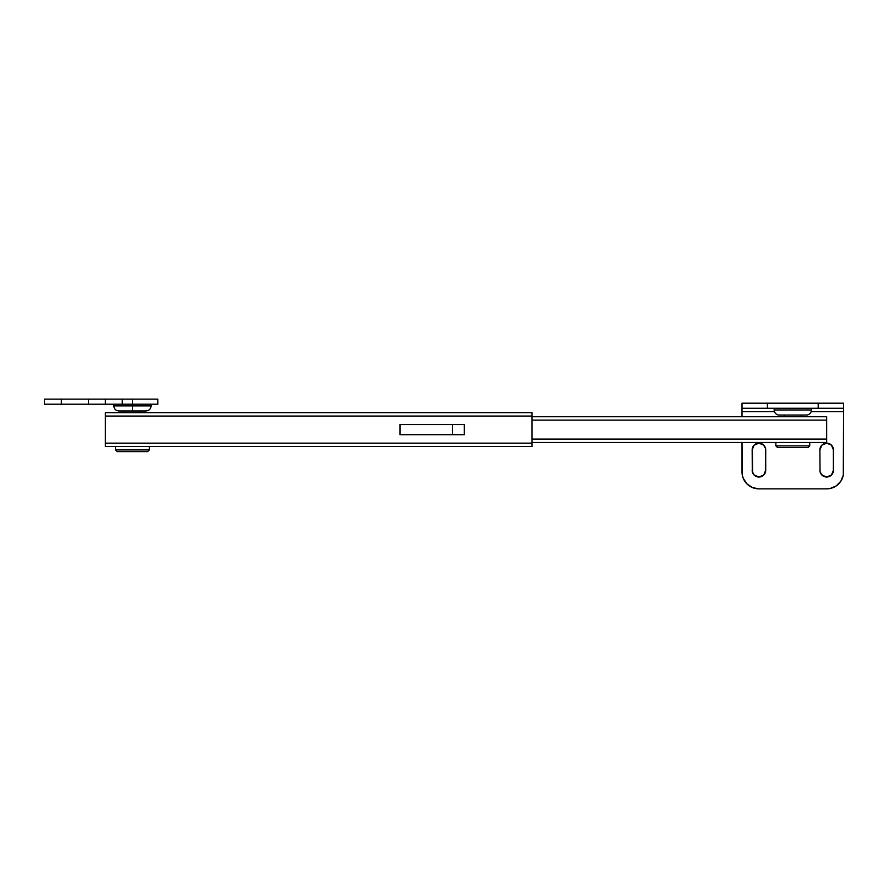 <?xml version="1.0" encoding="UTF-8"?>
<svg xmlns="http://www.w3.org/2000/svg" width="888" height="888" viewBox="0 0 888 888"><rect width="100%" height="100%" fill="white"/><g stroke="black" fill="none" stroke-linecap="round" stroke-linejoin="round"><path stroke-width="1.33" d="M532.045 412.676L532.045 446.542L532.045 443.156L105.361 443.156L105.361 416.061L532.045 416.061L532.045 412.676L105.361 412.676L105.361 416.061L532.045 416.061L532.045 443.156L105.361 443.156L105.361 446.542L532.045 446.542L105.361 446.542L105.361 412.676L532.045 412.676M464.324 434.687L464.324 424.531L399.977 424.531L399.977 434.687L464.324 434.687L464.324 424.531L399.977 424.531L399.977 434.687L399.977 424.531L464.324 424.531L464.324 434.687L399.977 434.687L464.324 434.687M826.673 420.124L826.673 416.738L532.045 416.738L826.673 416.738L826.673 439.094L532.045 439.094L826.673 439.094L826.673 442.479L826.673 420.124L532.045 420.124L826.673 420.124M452.469 434.687L452.469 424.531L452.469 434.687M532.045 442.479L826.673 442.479L532.045 442.479M775.868 445.865L777.566 447.552L808.047 447.552L809.734 445.865L775.868 445.865L809.734 445.865L809.734 442.479L809.734 445.865L808.047 447.552L777.566 447.552L775.868 445.865L775.868 442.479L775.868 445.865M801.265 416.738L801.265 415.051L801.265 416.738M784.337 415.051L784.337 416.738L784.337 415.051M754.145 475.036L752.68 472.838A6.771 6.771 0 0 0 765.711 470.252A6.771 6.771 0 0 1 758.94 477.023L763.724 475.036L765.711 470.24L765.578 448.607L763.724 445.132L758.94 443.156L754.145 445.132L752.169 449.927L752.291 471.561L754.145 475.036L758.94 477.023A6.771 6.771 0 0 1 752.169 470.24A6.771 6.771 0 0 0 752.68 472.838L752.291 448.607M824.075 476.501L821.034 474.003A6.771 6.771 0 0 0 833.444 470.24A6.771 6.771 0 0 1 826.673 477.023L831.457 475.036L833.444 470.24L833.31 448.607L831.457 445.132L826.673 443.156L821.877 445.132L819.89 449.927L820.024 471.561L821.877 475.036L826.673 477.023A6.771 6.771 0 0 1 819.89 470.24A6.771 6.771 0 0 0 820.024 471.561L819.89 449.927A6.771 6.771 0 0 1 826.673 443.156A6.771 6.771 0 0 1 833.444 449.927A6.771 6.771 0 0 0 826.673 443.156A6.771 6.771 0 0 0 819.89 449.927M779.253 415.051L806.348 415.051A5.084 5.084 0 0 0 811.432 409.967L774.181 409.967A5.084 5.084 0 0 0 779.253 415.051A5.084 5.084 0 0 1 774.181 409.967L811.432 409.967L811.432 408.269L811.432 409.967A5.084 5.084 0 0 1 806.348 415.051L779.253 415.051M774.181 408.269L774.181 409.967L774.181 408.269M843.6 411.655L843.6 471.939L843.6 403.196L742.002 403.196L742.002 416.738L742.002 411.655L742.002 416.738L742.002 411.655L774.469 411.655L742.002 411.655L742.002 408.269L843.6 408.269L843.6 411.655L811.144 411.655L843.6 411.655L843.278 475.247L840.747 481.34L836.074 486.014L829.969 488.544L826.673 488.866L758.94 488.866L752.458 487.579L746.963 483.916L743.3 478.421L742.335 475.247L742.002 442.479L742.002 471.939A16.928 16.928 0 0 0 758.94 488.866L826.673 488.866L758.94 488.866A16.928 16.928 0 0 1 742.002 471.939M746.963 483.916L752.458 487.579M765.578 471.561L765.201 472.838M764.568 474.003L763.724 475.036M756.343 476.501L755.177 475.879M761.527 443.667L762.703 444.3A6.771 6.771 0 0 0 752.68 447.33L753.313 446.165M762.703 444.3L765.201 447.33L765.711 449.927A6.771 6.771 0 0 0 764.568 446.165M831.457 445.132L833.444 449.927L833.31 471.561M821.034 474.003L820.024 471.561A6.771 6.771 0 0 0 821.034 474.003M820.024 448.607L821.877 445.132M829.259 443.667L830.435 444.3M742.002 408.269L742.002 403.196L767.41 403.196L767.41 408.269L818.203 408.269L818.203 403.196L767.41 403.196L767.41 408.269L742.002 408.269M843.6 408.269L843.6 403.196L818.203 403.196L818.203 408.269L843.6 408.269M826.673 488.866A16.928 16.928 0 0 0 843.6 471.939A16.928 16.928 0 0 1 826.673 488.866M752.169 449.927A6.771 6.771 0 0 1 758.94 443.156A6.771 6.771 0 0 1 765.711 449.927L765.711 470.24M115.518 449.927L117.205 451.615L147.686 451.615L149.384 449.927L115.518 449.927L149.384 449.927L149.384 446.542L149.384 449.927L147.686 451.615L117.205 451.615L115.518 449.927L115.518 446.542L115.518 449.927M140.915 412.676L140.915 410.978L140.915 412.676M123.976 410.978L123.976 412.676L123.976 410.978M132.445 410.978L145.998 410.978L132.445 410.978L132.445 405.905L132.445 410.978L118.903 410.978L132.445 410.978M151.071 404.207L151.071 405.905L132.445 405.905L151.071 405.905C150.771 408.991 149.073 410.678 145.998 410.978M105.683 404.207L132.445 404.207L132.445 405.905L132.445 404.207L157.842 404.207L157.842 399.134L132.445 399.134L132.445 404.207L157.842 404.207M105.361 399.134L44.4 399.134L44.4 404.207L61.328 404.207L61.328 399.134L61.328 404.207L88.423 404.207L88.423 399.134L44.4 399.134L44.4 404.207L105.361 404.207L105.361 399.134L122.289 399.134L122.289 404.207L132.445 404.207L132.445 399.134L122.289 399.134L122.289 404.207L105.361 404.207L105.361 399.134L88.423 399.134L88.423 404.207L105.361 404.207M105.683 399.134L157.842 399.134M113.819 404.207L113.819 405.905L132.445 405.905L113.819 405.905C114.13 408.991 115.817 410.678 118.903 410.978"/></g></svg>
